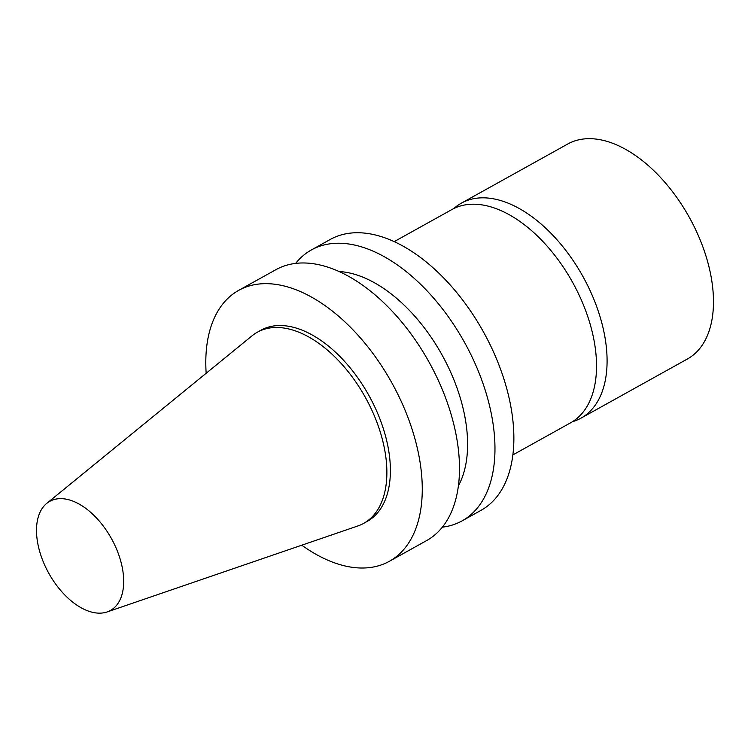 <?xml version="1.0" encoding="UTF-8"?>
<svg xmlns="http://www.w3.org/2000/svg" width="751" height="751" viewBox="0 0 751 751"><rect width="100%" height="100%" fill="white"/><g stroke="black" fill="none" stroke-linecap="round" stroke-linejoin="round"><path stroke-width="1.13" d="M37.972 544.466A62.436 35.813 60.9 0 1 46.722 503.395A62.436 35.813 60.9 0 1 111.392 538.495A62.436 35.813 60.9 0 1 107.083 611.952A62.436 35.813 60.9 0 1 37.972 544.466M46.722 503.395L252.036 335.819A109.364 62.727 60.9 0 1 257.358 332.205A109.364 62.727 60.9 0 1 365.324 397.307A109.364 62.727 60.9 0 1 363.644 523.381A109.364 62.727 60.9 0 1 357.767 525.991L107.083 611.952M257.358 332.205L260.879 330.252A109.364 62.727 60.9 0 1 368.844 395.355A109.364 62.727 60.9 0 1 367.164 521.419L363.644 523.381M206.168 373.256A155.006 88.909 60.9 0 1 238.696 290.355A155.006 88.909 60.9 0 1 391.731 382.635A155.006 88.909 60.9 0 1 389.347 561.307A155.006 88.909 60.9 0 1 301.771 545.198M238.696 290.355L275.927 269.665A155.006 88.909 60.9 0 1 428.952 361.935A155.006 88.909 60.9 0 1 426.568 540.617L389.347 561.307M339.17 271.533A130.402 74.8 60.9 0 1 441.917 354.725A130.402 74.8 60.9 0 1 458.363 485.897M295.65 263.376A155.006 88.909 60.9 0 1 311.393 249.942A155.006 88.909 60.9 0 1 464.428 342.212A155.006 88.909 60.9 0 1 462.043 520.894A155.006 88.909 60.9 0 1 442.32 527.174M311.393 249.942L330.299 239.428A155.006 88.909 60.9 0 1 483.325 331.698A155.006 88.909 60.9 0 1 480.95 510.38L462.043 520.894M394.228 241.606L452.008 209.482A122.037 69.993 60.9 0 1 572.487 282.132A122.037 69.993 60.9 0 1 570.61 422.804L512.839 454.928M453.895 208.496A123.023 70.566 60.9 0 1 461.396 203.136L567.794 143.985A123.023 70.566 60.9 0 1 689.24 217.217A123.023 70.566 60.9 0 1 687.353 359.025L580.955 418.176A123.023 70.566 60.9 0 1 572.45 421.715M461.396 203.136A123.023 70.566 60.9 0 1 582.851 276.368A123.023 70.566 60.9 0 1 580.955 418.176"/></g></svg>
